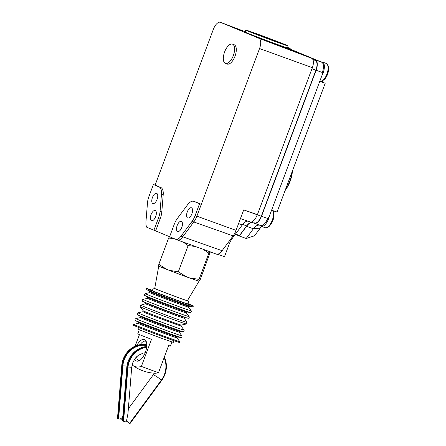 <?xml version="1.0" encoding="UTF-8"?>
<svg xmlns="http://www.w3.org/2000/svg" width="446" height="446" viewBox="0 0 446 446"><rect width="100%" height="100%" fill="white"/><g stroke="black" fill="none" stroke-linecap="round" stroke-linejoin="round"><path stroke-width="0.67" d="M126.764 367.66L127.422 367.933L123.107 421.23L122.483 420.634L126.764 367.66A21.553 19.15 -67.4 0 1 146.712 346.57M127.422 367.933A21.553 19.15 -67.4 0 1 146.678 346.899M164.357 357.034A21.553 19.15 -67.4 0 1 166.313 368.112A21.553 19.15 -67.4 0 1 161.725 380.382L129.914 423.7L126.341 421.069M122.566 419.608L122.148 419.246L117.454 418.878L121.764 365.581A21.553 19.15 -67.4 0 1 146.79 344.903M121.764 365.581L122.416 365.854A21.553 19.15 -67.4 0 1 146.79 345.037M118.045 419.128L118.58 418.989C119.595 419.329 120.71 418.9 121.936 417.707L122.834 416.291M124.718 421.214L125.103 421.353L124.852 421.598L124.423 421.225M124.852 421.598L124.111 421.23M122.544 419.859A6.673 0.814 36.3 0 1 121.925 419.24M122.416 365.854L118.134 418.822M145.145 352.814L143.35 353.042L138.299 355.334L135.512 357.965L132.958 362.18L131.704 367.298L127.952 413.687L126.474 421.041A6.673 0.814 36.3 0 1 129.557 423.405L129.914 423.7M123.107 421.23L123.57 421.23A6.673 1.048 4.6 0 0 126.474 421.041M244.954 31.605L220.452 22.3A9.238 4.237 109.9 0 0 213.355 29.347L155.113 185.129L160.8 187.493A12.315 5.647 109.9 0 1 163.203 194.757L161.803 211.945A12.315 5.647 109.9 0 1 160.309 218.389L155.637 230.883L146.773 227.259A12.293 5.636 109.9 0 1 145.965 221.567L147.492 202.774A12.293 5.636 109.9 0 1 148.981 196.346L153.396 184.538L159.077 186.896A12.293 5.636 109.9 0 1 161.474 194.144L160.075 211.332A12.293 5.636 109.9 0 1 158.586 217.76L153.92 230.231M177.843 240.132L216.946 254.309A11.696 5.363 -70.1 0 0 222.08 250.713L233.124 235.878A11.696 5.363 -70.1 0 0 236.045 230.381L243.706 209.893L257.409 214.632L312.351 67.686A8.407 3.852 -70.1 0 0 311.732 58.337L291.087 49.757M257.32 214.598L257.247 214.805A9.31 4.27 109.9 0 1 250.15 221.924A9.31 4.27 109.9 0 1 250.039 221.879M247.904 221.144A12.243 5.614 -70.1 0 0 242.317 224.901L232.215 238.471A12.243 5.614 -70.1 0 0 229.155 244.224L224.483 256.712L217.62 254.231M235.494 234.072L239.502 235.527L246.671 225.888A12.315 5.647 109.9 0 1 252.414 222.125M235.298 234.334L239.324 236.006L246.554 226.289A12.315 5.647 109.9 0 1 252.899 222.66A12.315 5.647 109.9 0 1 253.01 222.705L254.387 223.279A9.238 4.237 109.9 0 0 254.471 223.312A9.238 4.237 109.9 0 0 261.534 216.254L316.13 70.234L322.302 72.475A9.238 4.237 -70.1 0 0 323.149 64.168A9.238 4.237 -70.1 0 0 321.622 62.2L321.126 61.955M312.161 58.593L315.45 59.959A9.238 4.237 109.9 0 1 316.13 70.234M254.61 222.922L254.532 222.888A8.725 4.003 -70.1 0 0 254.61 222.922A8.725 4.003 -70.1 0 0 261.284 216.254L315.913 70.145A8.725 4.003 -70.1 0 0 315.272 60.439L312.83 59.424M254.471 223.312L260.503 225.498C263.073 225.971 265.476 223.641 267.712 218.495L269.334 216.226L319.754 81.378L322.012 75.335L322.302 72.475M320.245 81.35L319.804 81.25M320.953 81.663L324.275 79.644A9.21 4.226 -70.1 0 0 328.546 67.876L328.546 67.876A9.21 4.226 -70.1 0 0 328.245 66.041M324.275 79.644A16.011 16.011 0 0 0 326.857 75.943L326.857 75.943A7.537 3.457 -70.1 0 0 328.15 72.375L328.15 72.375A16.011 16.011 0 0 0 328.546 67.876L328.217 65.913C327.52 64.386 326.812 63.544 326.087 63.382A9.65 4.427 -70.1 0 1 327.765 65.473A9.65 4.427 -70.1 0 1 326.472 75.179A9.65 4.427 -70.1 0 1 320.741 81.59M320.953 61.883L291.177 49.512M259.7 225.146L261.155 226.278L264.874 227.627C265.208 228.14 268.754 227.438 269.646 225.754L269.646 225.754A9.21 4.226 -70.1 0 0 273.916 213.991L273.916 213.991A9.21 4.226 -70.1 0 0 273.615 212.157M269.646 225.754A16.011 16.011 0 0 0 272.227 222.052L272.227 222.052A7.537 3.457 -70.1 0 0 273.521 218.484L273.521 218.484A16.011 16.011 0 0 0 273.916 213.991L273.588 212.023L272.796 210.467M271.597 210.183L277.05 212.045L325.212 83.24L319.754 81.378M322.28 81.222A9.238 4.237 -70.1 0 0 323.556 82.549L325.212 83.24M274.591 211.209A9.238 4.237 -70.1 0 0 273.398 211.499M239.324 236.006L246.181 238.499L254.51 235.783L260.202 228.135A17.65 8.095 109.9 0 1 261.59 226.44M258.87 224.99L256.785 225.598A12.315 5.647 109.9 0 1 259.159 225.013M292.264 171.359A22.579 10.358 109.9 0 1 289.749 181.154A22.579 10.358 109.9 0 1 285.25 190.124M246.181 238.499L253.412 228.776A12.315 5.647 109.9 0 1 256.785 225.598M155.013 230.649L169.619 236.715M210.099 251.349L208.873 253.138L199.061 279.386L198.955 281.147L200.315 279.358L210.306 251.912M174.18 238.649L168.633 238.053L158.821 264.3L166.854 269.445A21.553 0.401 -159.5 0 1 158.715 266.072L158.815 264.294L168.627 238.047L169.854 236.263M166.854 269.445L168.939 270.254L178.305 271.848L188.117 245.601L183.384 242.172M195.108 246.415L188.128 245.607L178.311 271.854L186.907 276.988L189.132 277.797L199.055 279.38L208.867 253.133L202.958 249.253M198.955 281.147A21.553 0.401 -159.5 0 1 189.132 277.797M186.907 276.988A21.553 0.401 -159.5 0 1 168.939 270.254M199.044 281.147L187.409 300.671A17.45 0.323 -159.5 0 1 178.461 297.633A17.45 0.323 -159.5 0 1 154.723 288.45L158.748 266.1M187.482 300.554A18.91 0.351 -159.5 0 1 188.781 301.184A18.91 0.351 -159.5 0 1 179.08 297.889A18.91 0.351 -159.5 0 1 153.352 287.938A18.91 0.351 -159.5 0 1 154.745 288.317M188.781 301.184L187.772 303.877A18.91 0.351 -159.5 0 1 178.077 300.582A18.91 0.351 -159.5 0 1 152.348 290.63L153.352 287.938M187.877 303.587A25.071 0.468 -159.5 0 1 193.542 306.028A25.071 0.468 -159.5 0 1 180.686 301.669A25.071 0.468 -159.5 0 1 146.578 288.473A25.071 0.468 -159.5 0 1 152.454 290.34M179.738 341.569L179.883 342.556A25.071 0.468 -159.5 0 1 167.027 338.196A25.071 0.468 -159.5 0 1 132.919 325L133.677 324.348A24.597 0.457 -159.5 0 0 167.133 337.304A24.597 0.457 -159.5 0 0 179.738 341.569L176.906 337.761A20.605 0.385 -159.5 0 1 166.341 334.188A20.605 0.385 -159.5 0 1 138.316 323.333L138.533 322.464L135.545 320.518A24.268 0.452 -159.5 0 0 168.493 333.223A24.268 0.452 -159.5 0 0 180.847 337.455C181.026 337.689 181.422 337.471 182.04 336.791L181.896 335.805A24.597 0.457 -159.5 0 1 169.285 331.54A24.597 0.457 -159.5 0 1 135.835 318.583L135.077 319.23C135.099 320.15 135.255 320.579 135.545 320.518M174.007 340.688L173.394 342.322A18.91 0.351 -159.5 0 1 163.699 339.032A18.91 0.351 -159.5 0 1 137.97 329.081L138.583 327.442M132.679 365.335A41.06 41.06 0 0 0 154.394 373.218A39.755 18.23 -70.1 0 0 158.52 372.644A17.45 0.323 -159.5 0 1 151.361 370.119A17.45 0.323 -159.5 0 1 141.371 366.422A39.755 18.23 109.9 0 1 132.679 365.335A39.755 18.23 109.9 0 1 132.088 364.867M158.52 372.644L168.655 345.527A17.45 0.323 20.5 0 0 170.444 346.04L171.978 341.937M135.138 346.129L139.442 334.606M139.291 329.717L137.758 333.82A17.45 0.323 20.5 0 0 151.512 339.306L141.371 366.422M136.905 345.438A11.451 5.252 109.9 0 1 145.697 340.538A11.451 5.252 109.9 0 1 145.351 352.295A11.451 5.252 109.9 0 1 138.238 361.082A11.451 5.252 109.9 0 1 134.742 358.963M140.15 344.658A10.264 4.705 109.9 0 1 145.714 341.251A10.264 4.705 109.9 0 1 146.227 341.519M139.275 360.669A10.264 4.705 109.9 0 1 138.712 360.546A10.264 4.705 109.9 0 1 136.621 356.755M195.315 201.854A12.315 5.647 109.9 0 1 195.465 201.904A12.315 5.647 109.9 0 1 195.61 201.96L201.302 204.324L196.876 216.159A12.315 5.647 109.9 0 1 193.793 221.963L182.749 236.798A12.315 5.647 109.9 0 1 178.461 240.388M181.778 227.421A5.441 2.498 109.9 0 1 177.62 231.574A5.441 2.498 109.9 0 1 177.168 225.503A5.441 2.498 109.9 0 1 181.332 221.35A5.441 2.498 109.9 0 1 181.778 227.421M191.88 213.851A5.441 2.498 109.9 0 1 187.721 218.005A5.441 2.498 109.9 0 1 187.27 211.934A5.441 2.498 109.9 0 1 191.429 207.775A5.441 2.498 109.9 0 1 191.88 213.851M174.269 224.277A12.293 5.636 109.9 0 1 177.346 218.507L187.443 204.937A12.293 5.636 109.9 0 1 193.737 201.308A12.293 5.636 109.9 0 1 193.887 201.363L199.568 203.722L195.153 215.53A12.293 5.636 109.9 0 1 192.081 221.3L181.037 236.14A12.293 5.636 109.9 0 1 176.761 239.719L169.608 236.748L174.269 224.277M220.452 22.3A9.238 4.237 109.9 0 1 220.508 22.322L258.864 38.261A9.238 4.237 109.9 0 1 259.544 48.542L201.302 204.324L199.568 203.722M195.153 215.53L196.876 216.159A12.315 5.647 109.9 0 1 193.798 221.941L182.754 236.781A12.315 5.647 109.9 0 1 178.467 240.372L176.761 239.719M232.461 44.132L234.172 44.756A10.264 4.705 109.9 0 1 235.02 56.213A10.264 4.705 109.9 0 1 227.17 64.051L225.453 63.427A10.264 4.705 109.9 0 1 224.606 51.97A10.264 4.705 109.9 0 1 232.461 44.132A10.264 4.705 109.9 0 1 233.308 55.588A10.264 4.705 109.9 0 1 225.453 63.427M155.113 185.129L153.396 184.538M152.46 197.466A5.441 2.498 109.9 0 1 156.624 193.313A5.441 2.498 109.9 0 1 157.076 199.384A5.441 2.498 109.9 0 1 152.911 203.543A5.441 2.498 109.9 0 1 152.46 197.466M151.06 214.66A5.441 2.498 109.9 0 1 155.225 210.501A5.441 2.498 109.9 0 1 155.676 216.572A5.441 2.498 109.9 0 1 151.512 220.731A5.441 2.498 109.9 0 1 151.06 214.66M251.237 35.089L277.964 44.778A26.688 0.496 20.5 0 0 291.26 49.283L291.009 49.969L251.237 35.089L228.135 25.494L245.233 31.705M291.26 49.283A26.688 0.496 20.5 0 0 287.508 47.599M288.133 45.927L287.414 47.85A22.579 0.418 -159.5 0 1 275.834 43.914A22.579 0.418 -159.5 0 1 245.11 32.028L245.83 30.111A22.579 0.418 -159.5 0 1 257.409 34.041A22.579 0.418 -159.5 0 1 288.133 45.927A22.579 0.418 -159.5 0 1 276.553 41.996A22.579 0.418 -159.5 0 1 245.83 30.111M259.148 34.766A18.476 0.346 -159.5 0 1 284.286 44.488A18.476 0.346 -159.5 0 1 274.814 41.272A18.476 0.346 -159.5 0 1 249.676 31.549A18.476 0.346 -159.5 0 1 259.148 34.766M128.353 408.753L153.168 374.969A6.673 0.814 36.3 0 1 153.942 375.086A6.673 0.814 36.3 0 1 161.368 380.092L129.557 423.405M164.117 357.675A21.04 18.693 -67.4 0 1 165.851 368.106A21.04 18.693 -67.4 0 1 161.368 380.092M146.779 345.555A21.04 18.693 -67.4 0 0 122.879 365.854A5.135 0.808 -175.4 0 1 126.937 366.155M131.704 367.298A6.673 1.048 -175.4 0 1 127.885 367.933A21.04 18.693 -67.4 0 1 146.611 347.406M122.879 365.854L118.58 418.989M127.885 367.933L123.57 421.23M242.674 224.438L246.671 225.888M261.534 216.254L267.712 218.495M322.012 75.335A9.65 4.427 -70.1 0 0 324.047 64.124A9.65 4.427 -70.1 0 0 322.363 62.027L320.919 61.888M315.45 59.959L321.622 62.2M261.155 226.278A9.65 4.427 -70.1 0 0 269.334 216.226M264.874 227.627A9.65 4.427 -70.1 0 0 271.291 222.454A9.65 4.427 -70.1 0 0 273.136 211.582A9.65 4.427 -70.1 0 0 272.684 210.557M289.571 48.458A9.65 4.427 -70.1 0 0 288.668 47.834L287.57 47.432M321.059 81.646L323.556 82.549M246.554 226.289L253.412 228.776L260.202 228.135M243.706 209.893L261.284 216.254M311.966 68.712L315.913 70.145M312.908 59.58L315.272 60.439M227.388 243.583L229.155 244.224M147.046 289.755L150.034 291.706A20.772 0.385 -159.5 0 0 178.238 302.583A20.772 0.385 -159.5 0 0 188.814 306.201L192.349 306.692A24.268 0.452 -159.5 0 1 179.994 302.466A24.268 0.452 -159.5 0 1 147.046 289.755C146.756 289.816 146.6 289.387 146.578 288.473M188.814 306.201L188.402 306.999A20.605 0.385 -159.5 0 1 177.843 303.425A20.605 0.385 -159.5 0 1 149.817 292.57L150.034 291.701M191.239 310.812A24.597 0.457 -159.5 0 1 178.634 306.547A24.597 0.457 -159.5 0 1 145.179 293.591L144.42 294.237C144.443 295.157 144.599 295.587 144.889 295.525A24.268 0.452 -159.5 0 0 177.837 308.231A24.268 0.452 -159.5 0 0 190.191 312.462C190.37 312.696 190.765 312.479 191.384 311.799L191.239 310.812L188.402 306.999M190.191 312.462L186.657 311.971A20.772 0.385 -159.5 0 1 176.081 308.348A20.772 0.385 -159.5 0 1 147.877 297.471L144.889 295.525M186.657 311.971L186.25 312.769A20.605 0.385 -159.5 0 1 175.685 309.195A20.605 0.385 -159.5 0 1 147.665 298.341L147.877 297.471M189.087 316.576A24.597 0.457 -159.5 0 1 176.477 312.312A24.597 0.457 -159.5 0 1 143.021 299.355L142.263 300.007C142.28 301.017 142.536 301.502 143.043 301.463A24.156 0.452 -159.5 0 0 175.629 313.995A24.156 0.452 -159.5 0 0 187.682 318.154C188.039 318.516 188.552 318.321 189.227 317.563L189.087 316.576L186.25 312.769M187.682 318.154L184.516 317.357A20.862 0.39 -159.5 0 1 174.102 313.767A20.862 0.39 -159.5 0 1 145.959 302.945L143.043 301.463M184.672 317.39L184.243 318.16A20.616 0.385 -159.5 0 1 173.672 314.586A20.616 0.385 -159.5 0 1 145.636 303.726L145.82 302.867M186.969 322.408A24.658 0.457 -159.5 0 1 174.33 318.126A24.658 0.457 -159.5 0 1 140.797 305.142L140.111 305.778L140.25 306.764A24.597 0.457 -159.5 0 0 173.717 319.693A24.597 0.457 -159.5 0 0 186.316 323.986L187.069 323.333L186.969 322.408L184.243 318.16M186.316 323.986L181.254 325.095A20.243 0.379 -159.5 0 1 170.885 321.56A20.243 0.379 -159.5 0 1 143.344 310.918L140.25 306.764M181.254 325.095L180.959 325.881A20.243 0.379 -159.5 0 1 170.584 322.369A20.243 0.379 -159.5 0 1 143.049 311.704L143.344 310.918M184.053 330.034A24.597 0.457 -159.5 0 1 171.442 325.77A24.597 0.457 -159.5 0 1 137.992 312.813L137.234 313.466C137.256 314.38 137.413 314.809 137.697 314.748A24.268 0.452 -159.5 0 0 170.651 327.459A24.268 0.452 -159.5 0 0 183.005 331.685C183.178 331.924 183.579 331.701 184.198 331.021L184.053 330.034L180.959 325.881M183.005 331.685L179.465 331.194A20.772 0.385 -159.5 0 1 168.895 327.576A20.772 0.385 -159.5 0 1 140.691 316.699L137.697 314.748M179.47 331.194L179.058 331.991A20.605 0.385 -159.5 0 1 168.499 328.418A20.605 0.385 -159.5 0 1 140.473 317.563L140.691 316.693M180.847 337.455L177.313 336.964A20.772 0.385 -159.5 0 1 166.737 333.34A20.772 0.385 -159.5 0 1 138.533 322.464M182.749 236.798L222.08 250.713M195.61 201.96L193.887 201.363M193.798 221.941L192.081 221.3M182.754 236.781L181.037 236.14M160.8 187.493L159.077 186.896M163.203 194.757L161.474 194.144M161.803 211.945L160.075 211.332M160.309 218.389L158.586 217.76M238.588 223.58L242.317 224.901M231.402 238.186L232.215 238.471M193.793 221.963L233.124 235.878M196.87 216.176L236.045 230.381M259.544 48.542L312.351 67.686M258.864 38.261L311.732 58.337M220.508 22.322L244.899 31.582M277.964 44.778L277.813 45.174M154.294 373.213L153.168 374.969M322.363 62.027L326.087 63.382M326.857 75.943L328.15 72.375M272.227 222.052L273.521 218.484M289.772 48.542L288.668 47.834M285.072 190.587A39.003 39.003 0 0 0 292.481 170.773M192.349 306.692C192.505 306.954 192.901 306.731 193.542 306.028M149.817 292.57L145.179 293.591M147.665 298.341L143.021 299.355M145.636 303.726L140.797 305.142M143.049 311.704L137.992 312.813M179.058 331.991L181.896 335.805M140.473 317.563L135.835 318.583M177.313 336.964L176.906 337.761M138.316 323.333L133.677 324.348M193.737 201.308L195.465 201.904M250.15 221.924L240.466 218.568"/></g></svg>
